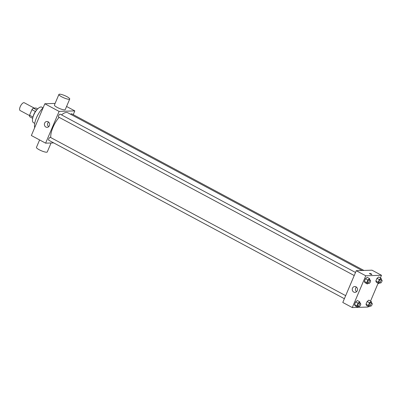 <?xml version="1.0" encoding="UTF-8"?>
<svg xmlns="http://www.w3.org/2000/svg" width="402" height="402" viewBox="0 0 402 402"><rect width="100%" height="100%" fill="white"/><g stroke="black" fill="none" stroke-linecap="round" stroke-linejoin="round"><path stroke-width="0.6" d="M34.215 108.088L24.266 102.751A4.407 1.744 118.2 0 0 20.643 105.811A4.407 1.744 118.2 0 0 20.1 110.52L29.542 115.58M32.979 117.052L29.567 115.228L31.934 109.656A5.688 2.251 118.2 0 1 33.326 108.118L36.085 108.022L37.713 108.897M29.567 115.228A5.688 2.251 118.2 0 0 29.678 116.716L32.662 118.319M33.12 116.595A5.874 2.327 -61.8 0 1 36.532 110.233M35.431 111.53L31.934 109.656M36.758 109.957L33.326 108.118M34.748 123.369L33.472 122.685A8.814 3.492 -61.8 0 1 34.557 113.269A8.814 3.492 -61.8 0 1 41.798 107.153L43.074 107.836M34.662 127.72A13.954 5.527 -61.8 0 1 43.125 107.781M53.697 142.896L45.617 143.162L31.356 135.519L44.833 103.761L55.099 103.42M45.617 143.162L59.099 111.404L74.822 110.887L66.576 106.47M74.822 110.887L73.229 114.635M344.373 298.716L48.783 140.263A1.653 0.653 -61.8 0 1 48.984 138.499A1.653 0.653 -61.8 0 1 50.34 137.353L345.67 295.661M363.905 270.451L71.656 113.791A1.653 0.653 118.2 0 0 70.712 114.319M354.217 275.531L58.622 117.077A1.653 0.653 -61.8 0 1 58.823 115.314A1.653 0.653 -61.8 0 1 60.179 114.168L355.514 272.481M50.763 137.579A16.155 6.402 -61.8 0 1 59.104 117.339M61.536 114.897A16.155 6.402 -61.8 0 1 67.853 112.786L362.086 270.511M48.134 121.771A2.94 2.628 88.1 0 1 49.587 125.027A2.94 2.628 88.1 0 1 47.104 127.354A2.94 2.628 88.1 0 1 44.381 124.504A2.94 2.628 88.1 0 1 46.913 121.479A2.94 2.628 88.1 0 1 48.134 121.771M59.099 111.404L44.833 103.761M69.732 99.033L65.235 109.62A5.874 1.206 -157 0 1 57.21 107.409A5.874 1.206 -157 0 1 54.421 105.028L58.913 94.44A5.874 1.206 23 0 0 61.702 96.822A5.874 1.206 23 0 0 69.732 99.033A5.874 1.206 23 0 0 64.792 95.626A5.874 1.206 23 0 0 58.913 94.44M48.526 122.032A2.94 2.628 -91.9 0 0 48.682 126.695M51.074 142.986L47.26 151.966A5.874 1.206 -157 0 1 41.381 150.78A5.874 1.206 -157 0 1 36.446 147.373L39.602 139.936M368.282 306.409L368.016 307.043L352.293 307.56L342.785 302.46L356.267 270.702L371.986 270.184L381.498 275.28L380.392 277.877M378.126 283.229L370.554 301.063M368.373 283.119L367.322 283.968L364.941 282.691L364.363 281.39L365.498 278.717L367.212 277.345L369.589 278.616L370.026 280.259M370.011 305.927L368.956 306.771L366.579 305.495L366.001 304.198L367.137 301.525L368.85 300.148L371.227 301.425L371.659 303.063M352.293 307.56L365.775 275.797L381.498 275.28M379.85 282.742L378.795 283.586L376.418 282.315L375.84 281.013L376.976 278.34L378.689 276.963L381.066 278.239L381.498 279.882M358.534 306.304L357.478 307.148L355.102 305.877L354.524 304.575L355.659 301.902L357.373 300.525L359.75 301.801L360.182 303.445M365.775 275.797L356.267 270.702M353.75 292.093A2.94 2.628 88.1 0 1 352.298 288.837A2.94 2.628 88.1 0 1 354.78 286.51A2.94 2.628 88.1 0 1 357.504 289.365A2.94 2.628 88.1 0 1 354.971 292.385A2.94 2.628 88.1 0 1 353.75 292.093M369.483 273.445A1.286 0.266 -157 0 1 369.624 273.39A1.286 0.266 -157 0 1 371.011 273.812A1.286 0.266 -157 0 1 371.845 274.45A1.286 0.266 -157 0 1 370.559 274.189A1.286 0.266 -157 0 1 369.483 273.445A1.286 0.266 -157 0 1 369.624 273.39A1.286 0.266 -157 0 1 371.006 273.812A1.286 0.266 -157 0 1 371.845 274.45M356.549 291.726A2.94 2.628 88.1 0 1 356.393 287.063M357.478 307.148L356.901 305.852L358.036 303.178L359.75 301.801M360.584 303.656L359.393 303.018A1.653 0.653 118.2 0 0 358.036 304.168A1.653 0.653 118.2 0 0 357.835 305.932L359.021 306.565A1.653 0.653 118.2 0 0 359.172 306.6A1.653 0.653 118.2 0 0 360.463 305.254A1.653 0.653 118.2 0 0 360.584 303.656A1.653 0.653 118.2 0 0 359.227 304.801A1.653 0.653 118.2 0 0 359.021 306.565M355.102 305.877L354.524 304.575L355.659 301.902L357.373 300.525M356.901 305.852L354.524 304.575M358.036 303.178L355.659 301.902M367.322 283.968L366.74 282.666L367.875 279.993L369.589 278.616M370.423 280.475L369.237 279.837A1.653 0.653 118.2 0 0 367.88 280.983A1.653 0.653 118.2 0 0 367.674 282.747L368.865 283.385A1.653 0.653 118.2 0 0 369.011 283.415A1.653 0.653 118.2 0 0 370.302 282.073A1.653 0.653 118.2 0 0 370.423 280.475A1.653 0.653 118.2 0 0 369.066 281.621A1.653 0.653 118.2 0 0 368.865 283.385M364.941 282.691L364.363 281.39L365.498 278.717L367.212 277.345M366.74 282.666L364.363 281.39M367.875 279.993L365.498 278.717M368.956 306.771L368.378 305.47L369.513 302.796L371.227 301.425M372.061 303.279L370.87 302.641A1.653 0.653 118.2 0 0 369.513 303.786A1.653 0.653 118.2 0 0 369.312 305.55L370.498 306.188A1.653 0.653 118.2 0 0 370.649 306.223A1.653 0.653 118.2 0 0 371.94 304.877A1.653 0.653 118.2 0 0 372.061 303.279A1.653 0.653 118.2 0 0 370.704 304.425A1.653 0.653 118.2 0 0 370.498 306.188M366.579 305.495L366.001 304.198L367.137 301.525L368.85 300.148M368.378 305.47L366.001 304.198M369.513 302.796L367.137 301.525M378.795 283.586L378.217 282.289L379.352 279.616L381.066 278.239M381.9 280.093L380.709 279.46A1.653 0.653 118.2 0 0 379.357 280.606A1.653 0.653 118.2 0 0 379.151 282.37L380.342 283.008A1.653 0.653 118.2 0 0 380.488 283.038A1.653 0.653 118.2 0 0 381.779 281.696A1.653 0.653 118.2 0 0 381.9 280.093A1.653 0.653 118.2 0 0 380.543 281.244A1.653 0.653 118.2 0 0 380.342 283.008M376.418 282.315L375.84 281.013L376.976 278.34L378.689 276.963M378.217 282.289L375.84 281.013M379.352 279.616L376.976 278.34"/></g></svg>
